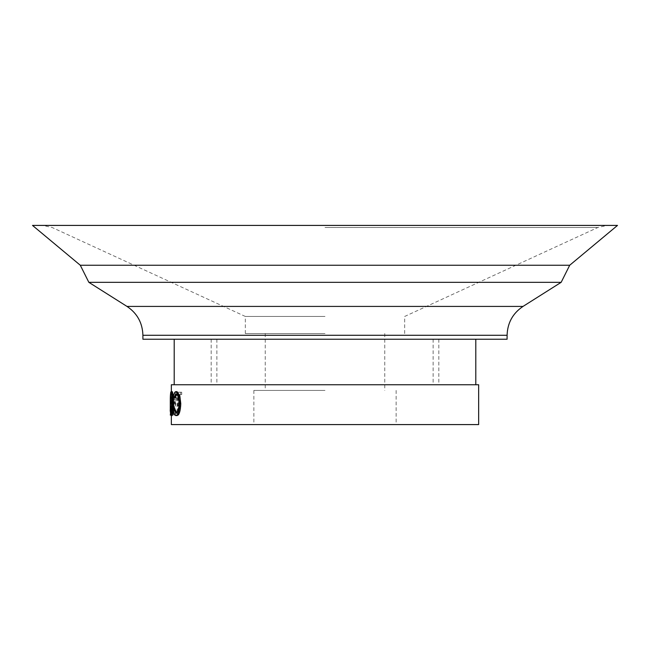 <?xml version="1.0" encoding="UTF-8"?>
<svg xmlns="http://www.w3.org/2000/svg" width="650" height="650" viewBox="0 0 650 650"><rect width="100%" height="100%" fill="white"/><g stroke="black" fill="none" stroke-linecap="round" stroke-linejoin="round"><path stroke-width="0.49" stroke-dasharray="3.25 2.44" d="M142.903 339.227L507.098 339.227M171.348 384.751L478.652 384.751M171.348 424.588L478.652 424.588M88.839 282.319L561.161 282.319M80.299 265.249L569.701 265.249M32.5 225.412L617.5 225.412M325 316.461L245.334 316.461L325 316.461M325 333.539L245.334 333.539L325 333.539M325 390.439L253.866 390.439L325 390.439M178.791 414.984L178.791 394.558L181.716 394.558L181.716 392.226L178.173 392.226L178.173 414.984L178.791 414.984L177.702 414.984L177.702 394.558L178.791 394.558M176.442 392.226L177.019 392.226L174.541 414.984L172.689 392.226L173.542 399.523L175.614 399.523L176.442 392.226L175.338 392.226L177.019 392.226M171.567 397.053L170.43 397.053L170.219 414.984L171.356 414.984L171.567 397.053L172.396 414.984L171.576 392.226L171.348 415.569M172.25 415.569C171.616 415.001 171.34 411.019 171.421 403.618C171.34 396.297 171.608 392.308 172.234 391.641M176.516 413.067L177.06 413.238C178.815 412.815 179.831 409.598 180.099 403.585C179.822 397.524 178.799 394.314 177.028 393.973L176.507 394.144M175.045 397.767L174.663 396.419C175.159 393.234 175.947 391.641 177.019 391.641M177.028 415.569C175.947 415.586 175.159 414.001 174.663 410.808L175.045 409.443M175.963 413.238L177.06 413.238M179.026 403.585L180.099 403.585M175.931 393.973L177.028 393.973M173.55 396.419L174.663 396.419M173.55 410.808L174.663 410.808M170.284 403.618L171.421 403.618M171.763 411.767L172.242 413.238C172.989 412.701 173.452 409.459 173.615 403.512C173.444 397.621 172.989 394.436 172.242 393.973L171.112 393.973M173.615 403.512L172.494 403.512M172.242 393.973L171.763 395.379M172.242 413.238L171.112 413.238M170.43 397.053L171.023 414.984L172.161 414.984M171.023 414.984L172.396 414.984M171.267 414.984L170.438 392.226L172.998 392.226M170.422 392.226L172.689 392.226M170.219 414.984L171.364 414.984M175.338 392.226L174.509 399.523L175.614 399.523M173.542 399.523L174.509 399.523M172.421 399.523L171.868 392.226M171.559 392.226L173.371 414.984L174.484 414.984M173.371 414.984L174.541 414.984M173.428 414.984L175.923 392.226M172.607 401.854L174.257 401.854L173.396 410.548L172.607 401.854L174.257 401.854M175.37 401.854L174.509 410.548L173.396 410.548M174.509 410.548L173.729 401.854M177.702 394.558L181.716 394.558M180.651 394.558L180.651 392.226L181.716 392.226M178.173 392.226L180.651 392.226M177.084 392.226L177.084 414.984L178.173 414.984M177.084 414.984L177.702 414.984M325 339.227L438.815 339.227L325 339.227M325 384.751L438.815 384.751L325 384.751M142.903 335.286L507.098 335.286M126.986 306.418L523.014 306.418M325 227.5L597.854 227.5L325 227.5M404.666 333.539L404.666 316.461L597.854 227.5L607.376 225.412M245.334 333.539L245.334 316.461L52.146 227.5L42.624 225.412M265.249 333.539L265.249 390.439M253.866 390.439L253.866 424.588M396.134 390.439L396.134 424.588M384.751 333.539L384.751 390.439M171.348 391.641L171.348 411.182M433.119 339.227L433.119 384.751M211.185 339.227L211.185 384.751M438.815 339.227L438.815 384.751M216.881 339.227L216.881 384.751"/><path stroke-width="0.97" d="M171.348 415.569L171.348 424.588L478.652 424.588L478.652 384.751L171.348 384.751L171.348 391.641M507.098 339.227L142.903 339.227L142.903 335.286L507.098 335.286L507.098 339.227M142.903 335.286C142.529 322.936 137.231 313.316 126.986 306.418L523.014 306.418L561.161 282.319L88.839 282.319L80.299 265.249L32.5 225.412L617.5 225.412L569.701 265.249L80.299 265.249M171.104 391.641C172.047 392.267 172.632 396.224 172.859 403.504C172.648 410.816 172.071 414.838 171.121 415.569C170.479 414.984 170.194 410.995 170.284 403.618C170.202 396.305 170.471 392.316 171.104 391.641L172.234 391.641L173.558 396.354M173.582 396.533L173.574 410.735M173.558 410.849L172.25 415.569L171.121 415.569M173.932 409.443L175.963 413.238C177.734 412.807 178.75 409.589 179.026 403.585C178.75 397.524 177.71 394.322 175.931 393.973L173.932 397.767L173.55 396.419C174.054 393.234 174.842 391.641 175.923 391.641L178.75 395.623L179.725 403.739C179.376 411.109 178.116 415.058 175.931 415.569C174.85 415.586 174.054 414.001 173.55 410.808L173.932 409.443L175.045 409.443L177.06 413.238M177.028 393.973L175.045 397.767L173.932 397.767M175.923 391.641L177.019 391.641L179.822 395.623L180.789 403.739C180.448 411.117 179.189 415.058 177.028 415.569L175.931 415.569M178.75 395.623L179.822 395.623M179.725 403.739L180.789 403.739M172.859 403.504L173.981 403.504M172.494 403.512C172.323 397.621 171.86 394.444 171.112 393.973C170.56 394.412 170.308 397.629 170.357 403.618C170.316 409.549 170.568 412.758 171.112 413.238C171.868 412.693 172.331 409.459 172.494 403.512M171.763 395.379L171.494 403.618L170.357 403.618M171.494 403.618L171.763 411.767M170.211 411.182L170.739 392.226M170.219 414.984L171.364 414.984M475.8 339.227L475.8 384.751M561.161 282.319L569.701 265.249M126.986 306.418L88.839 282.319M523.014 306.418C512.769 313.316 507.471 322.936 507.098 335.286M174.2 339.227L174.2 384.751"/></g></svg>

